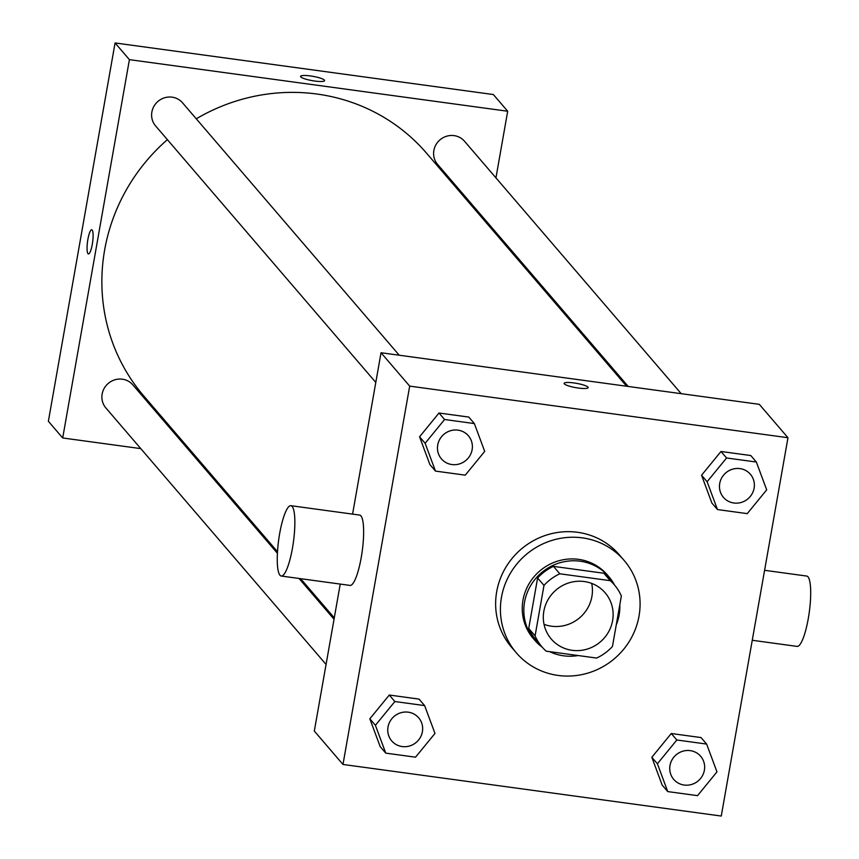 <?xml version="1.0" encoding="UTF-8"?>
<svg xmlns="http://www.w3.org/2000/svg" width="859" height="859" viewBox="0 0 859 859"><rect width="100%" height="100%" fill="white"/><g stroke="black" fill="none" stroke-linecap="round" stroke-linejoin="round"><path stroke-width="1.29" d="M591.701 583.411A35.498 34.124 -40.6 0 1 579.739 617.707A35.498 34.124 -40.6 0 1 544.037 624.332M543.833 611.232A35.498 34.124 -40.6 0 1 569.313 582.735A35.498 34.124 -40.6 0 1 605.155 592.807A35.498 34.124 -40.6 0 1 600.441 641.813A35.498 34.124 -40.6 0 1 551.285 639.053A35.498 34.124 -40.6 0 1 543.833 611.232M546.174 651.176L596.618 658.058A47.674 45.828 -40.6 0 0 612.456 646.43L621.358 595.974A47.674 45.828 -40.6 0 0 614.389 584.872A47.674 45.828 -40.6 0 0 610.266 580.673L559.81 573.791A47.674 45.828 -40.6 0 0 543.983 585.419L535.082 635.875A47.674 45.828 -40.6 0 0 542.05 646.977A47.674 45.828 -40.6 0 0 546.174 651.176M610.266 580.673L603.898 573.254L553.443 566.371L559.81 573.791M543.983 585.419L537.605 578L528.714 628.455L535.082 635.875M537.605 578A47.674 45.828 -40.6 0 1 553.443 566.371M603.898 573.254A47.674 45.828 -40.6 0 1 608.022 577.452L614.389 584.872M542.05 646.977L535.672 639.558A47.674 45.828 -40.6 0 1 528.714 628.455M614.572 585.097A48.802 46.923 139.4 0 0 608.881 576.711A48.802 46.923 139.4 0 0 580.19 561.217A48.802 46.923 139.4 0 0 530.368 586.096A48.802 46.923 139.4 0 0 534.813 640.299A48.802 46.923 139.4 0 0 542.233 647.192M549.642 651.648A48.802 46.923 139.4 0 0 578.15 655.546M616.247 624.944A48.802 46.923 139.4 0 0 619.822 604.672M534.813 640.299L533.224 638.441A48.802 46.923 -40.6 0 1 522.97 600.205A48.802 46.923 -40.6 0 1 578.59 559.359A48.802 46.923 -40.6 0 1 607.292 574.864L608.881 576.711M501.473 597.273A70.996 68.248 -40.6 0 1 552.455 540.257A70.996 68.248 -40.6 0 1 624.117 560.412A70.996 68.248 -40.6 0 1 614.711 658.434A70.996 68.248 -40.6 0 1 516.388 652.894A70.996 68.248 -40.6 0 1 501.473 597.273M516.388 652.894L511.61 647.332A70.996 68.248 -40.6 0 1 496.695 591.701A70.996 68.248 -40.6 0 1 547.677 534.695A70.996 68.248 -40.6 0 1 619.339 554.839L624.117 560.412M756.349 462.035L750.777 455.538L720.991 451.48L701.556 475.242L711.896 503.073L717.469 509.559L747.255 513.628L766.69 489.855L756.349 462.035L726.564 457.976L707.129 481.738L717.469 509.559M706.624 744.066L701.051 737.57L671.266 733.511L651.831 757.273L662.171 785.094L667.744 791.59L697.529 795.649L716.964 771.887L706.624 744.066L676.838 739.996L657.403 763.758L667.744 791.59M721.259 816.05L787.971 437.725L409.689 386.12L342.977 764.456L721.259 816.05M474.361 423.573L468.789 417.077L439.003 413.018L419.568 436.78L429.908 464.601L435.481 471.097L465.267 475.156L484.701 451.394L474.361 423.573L444.575 419.503L425.141 443.276L435.481 471.097M424.625 705.593L419.052 699.108L389.277 695.038L369.832 718.8L380.183 746.632L385.755 753.128L415.531 757.187L434.976 733.425L424.625 705.593L394.85 701.535L375.404 725.297L385.755 753.128M787.971 437.725L759.302 404.331L381.031 352.738L409.689 386.12M564.32 383.876A12.198 2.18 -170 0 1 564.127 383.372A12.198 2.18 -170 0 1 576.518 383.339A12.198 2.18 -170 0 1 588.157 387.602A12.198 2.18 -170 0 1 577.044 387.849A12.198 2.18 -170 0 1 564.32 383.876M381.031 352.738L352.577 514.111M340.239 584.077L314.319 731.063L342.977 764.456M290.857 505.693L359.631 515.078A35.498 7.441 97.8 0 1 362.208 551.253A35.498 7.441 97.8 0 1 350.043 585.419L281.258 576.035A35.498 7.441 97.8 0 1 279.69 533.439A35.498 7.441 97.8 0 1 290.857 505.693A35.498 7.441 97.8 0 1 293.434 541.868A35.498 7.441 97.8 0 1 281.258 576.035M752.259 640.277L797.098 646.398A35.498 7.441 -82.2 0 0 808.265 618.641A35.498 7.441 -82.2 0 0 806.698 576.056L764.596 570.312M564.116 383.372A12.198 2.18 -170 0 1 576.518 383.35A12.198 2.18 -170 0 1 588.157 387.613M277.5 551.736L143.797 395.999A186.349 179.144 -40.6 0 1 104.648 249.98A186.349 179.144 -40.6 0 1 167.387 139.652M196.271 118.81A186.349 179.144 -40.6 0 1 426.59 153.224L626.63 386.239M277.414 553.282L132.801 384.832A17.749 17.062 139.4 0 0 108.223 383.447A17.749 17.062 139.4 0 0 105.872 407.95L326.066 664.436M628.23 386.453L437.585 164.391A17.749 17.062 -40.6 0 1 433.859 150.486A17.749 17.062 -40.6 0 1 446.605 136.227A17.749 17.062 -40.6 0 1 464.526 141.263L681.219 393.68M375.791 382.416L155.597 125.919A17.749 17.062 -40.6 0 1 151.871 112.014A17.749 17.062 -40.6 0 1 164.617 97.765A17.749 17.062 -40.6 0 1 182.527 102.801L399.231 355.218M495.944 177.867L507.69 111.24L129.408 59.647L62.696 437.972L140.79 448.623M193.78 455.85L195.369 456.065M487.729 224.435L487.976 223.072M129.408 59.647L115.074 42.95L493.356 94.544L507.69 111.24M300.757 76.88A12.198 2.18 -170 0 1 300.564 76.365A12.198 2.18 -170 0 1 312.955 76.344A12.198 2.18 -170 0 1 324.595 80.606A12.198 2.18 -170 0 1 313.492 80.853A12.198 2.18 -170 0 1 300.757 76.88M115.074 42.95L48.372 421.275L62.696 437.972M88.434 253.942A12.198 2.556 97.8 0 1 87.897 239.307A12.198 2.556 97.8 0 1 91.73 229.761A12.198 2.556 97.8 0 1 92.622 242.195A12.198 2.556 97.8 0 1 88.434 253.942A12.198 2.556 97.8 0 1 87.897 239.307A12.198 2.556 97.8 0 1 91.741 229.761M300.564 76.376A12.198 2.18 -170 0 1 312.955 76.344A12.198 2.18 -170 0 1 324.595 80.606M391.725 740.92L391.736 740.93A17.749 17.062 -40.6 0 1 388.01 727.025A17.749 17.062 -40.6 0 1 400.745 712.766A17.749 17.062 -40.6 0 1 418.655 717.802A17.749 17.062 -40.6 0 1 418.666 717.802A17.749 17.062 -40.6 0 1 416.314 742.316A17.749 17.062 -40.6 0 1 391.736 740.93A17.749 17.062 -40.6 0 1 391.725 740.92A17.749 17.062 -40.6 0 1 388 727.015A17.749 17.062 -40.6 0 1 400.756 712.777A17.749 17.062 -40.6 0 1 418.666 717.813L418.666 717.813M419.052 699.108L389.277 695.038L394.85 701.535M389.277 695.038L369.832 718.8L375.404 725.297M369.832 718.8L380.183 746.632M669.988 765.476A17.749 17.062 -40.6 0 1 682.733 751.228A17.749 17.062 -40.6 0 1 700.643 756.264A17.749 17.062 -40.6 0 1 700.654 756.274A17.749 17.062 -40.6 0 1 698.313 780.788A17.749 17.062 -40.6 0 1 673.724 779.403A17.749 17.062 -40.6 0 1 673.714 779.381A17.749 17.062 -40.6 0 1 669.988 765.476M701.051 737.57L671.266 733.511L676.838 739.996M671.266 733.511L651.831 757.273L657.403 763.758M651.831 757.273L662.171 785.094M673.714 779.381L673.724 779.403A17.749 17.062 -40.6 0 1 669.999 765.498A17.749 17.062 -40.6 0 1 682.744 751.238A17.749 17.062 -40.6 0 1 700.665 756.274L700.643 756.264M437.725 444.983A17.749 17.062 -40.6 0 1 450.47 430.735A17.749 17.062 -40.6 0 1 468.391 435.771A17.749 17.062 -40.6 0 1 468.391 435.781L468.402 435.792A17.749 17.062 -40.6 0 1 466.05 460.295A17.749 17.062 -40.6 0 1 441.462 458.91A17.749 17.062 -40.6 0 1 441.451 458.899A17.749 17.062 -40.6 0 1 437.725 444.983M468.789 417.077L439.003 413.018L444.575 419.503M439.003 413.018L419.568 436.78L425.141 443.276M419.568 436.78L429.908 464.601M441.451 458.899L441.462 458.91A17.749 17.062 -40.6 0 1 437.736 445.005A17.749 17.062 -40.6 0 1 450.481 430.746A17.749 17.062 -40.6 0 1 468.402 435.792M723.45 497.361L723.461 497.372A17.749 17.062 -40.6 0 1 719.724 483.467A17.749 17.062 -40.6 0 1 732.459 469.197A17.749 17.062 -40.6 0 1 750.379 474.232A17.749 17.062 -40.6 0 1 750.379 474.243L750.39 474.254A17.749 17.062 -40.6 0 1 748.039 498.757A17.749 17.062 -40.6 0 1 723.461 497.372A17.749 17.062 -40.6 0 1 723.45 497.361A17.749 17.062 -40.6 0 1 719.713 483.456A17.749 17.062 -40.6 0 1 732.469 469.218A17.749 17.062 -40.6 0 1 750.39 474.254M750.777 455.538L720.991 451.48L726.564 457.976M720.991 451.48L701.556 475.242L707.129 481.738M701.556 475.242L711.896 503.073M300.629 578.676L334.28 617.868M334.033 619.232L299.029 578.461"/></g></svg>
